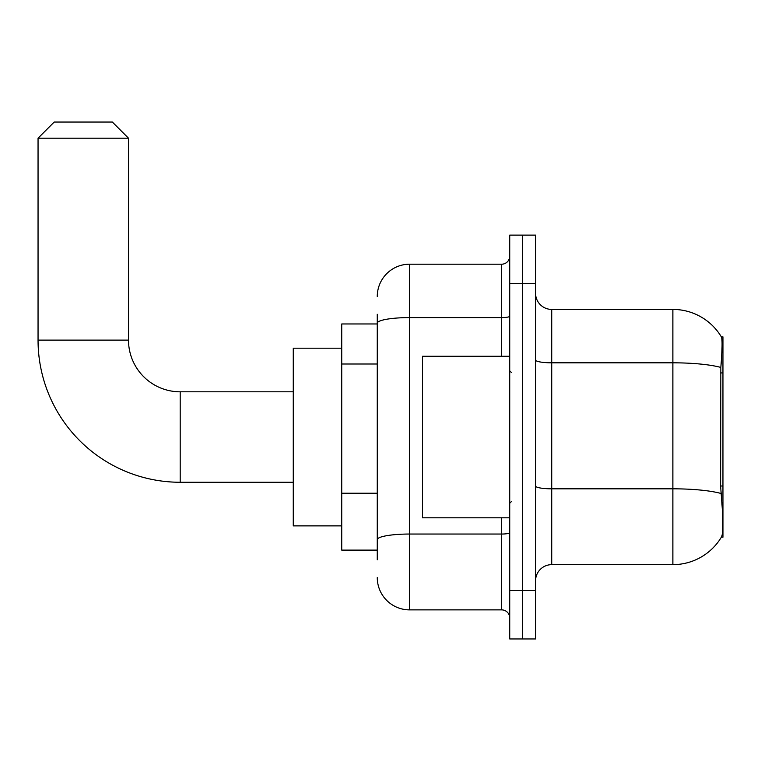 <?xml version="1.0" encoding="UTF-8"?>
<svg xmlns="http://www.w3.org/2000/svg" width="761" height="761" viewBox="0 0 761 761"><rect width="100%" height="100%" fill="white"/><g stroke="black" fill="none" stroke-linecap="round" stroke-linejoin="round"><path stroke-width="1.14" d="M722.95 486.003L720.61 486.003L721.647 500.034C723.273 520.267 723.273 532.491 721.647 536.705L721.361 537.19L722.95 537.19L722.95 336.885L721.485 337.085A56.533 56.533 0 0 0 672.876 309.423A56.533 56.533 0 0 1 721.361 336.885A56.533 56.533 0 0 0 672.876 309.423L551.725 309.423A16.152 16.152 0 0 1 535.573 293.27A16.152 16.152 0 0 0 551.725 309.423L551.725 564.643A16.152 16.152 0 0 0 535.573 580.805M377.266 354.312L377.266 314.274L377.266 323.967L341.737 323.967L341.737 550.108L377.266 550.108M721.647 536.705A56.533 56.533 0 0 1 672.876 564.643L551.725 564.643M522.645 590.488L522.645 638.955L535.573 638.955L535.573 590.488L522.645 590.488L522.645 638.955L509.727 638.955L509.727 590.488L522.645 590.488L522.645 283.577L522.645 590.488M509.727 590.488L509.727 235.12L522.645 235.12L522.645 283.577L522.645 235.12L535.573 235.12L535.573 590.488M720.61 486.003L720.838 367.439C722.237 349.87 722.455 339.758 721.485 337.085A56.533 56.533 0 0 0 672.876 309.423L672.876 362.816L551.725 362.816A16.152 2.806 0 0 1 535.573 360.01M377.266 559.801L377.266 314.274M377.266 296.505A32.304 32.304 0 0 1 409.58 264.2L409.58 609.875L501.651 609.875L501.651 517.803M409.58 264.2L501.651 264.2A8.076 8.076 0 0 0 509.727 256.124M377.266 545.266L377.266 502.926M509.727 617.951A8.076 8.076 0 0 0 501.651 609.875M409.58 609.875A32.304 32.304 0 0 1 377.266 577.57M509.727 356.272L422.498 356.272L422.498 517.803L509.727 517.803M293.27 482.265L180.195 482.265A142.145 142.145 0 0 1 38.05 340.119L38.05 138.198L54.202 122.045L112.352 122.045L128.504 138.198L38.05 138.198M180.195 482.265L180.195 391.81A51.691 51.691 0 0 1 128.504 340.119L128.504 138.198M341.737 348.196L293.27 348.196L293.27 525.88L341.737 525.88M722.95 372.928L720.61 372.928M377.266 364.005L341.737 364.005M377.266 493.233L341.737 493.233M672.876 564.643L672.876 362.816A56.533 9.817 180 0 1 720.838 367.439M721.009 493.48A56.533 9.817 180 0 0 672.876 488.819L551.725 488.819A16.152 2.806 0 0 1 535.573 486.013M535.573 283.577L509.727 283.577M509.727 532.643A8.076 1.398 0 0 1 501.651 534.041L409.58 534.041A32.304 5.612 180 0 0 377.266 539.654M377.266 323.197A32.304 5.612 180 0 1 409.58 317.594L501.651 317.594L501.651 264.2M501.651 356.272L501.651 317.594A8.076 1.398 0 0 0 509.727 316.186M38.05 340.119L128.504 340.119M511.344 372.424L509.727 370.807M511.344 501.651L509.727 503.268M293.27 391.81L180.195 391.81"/></g></svg>

